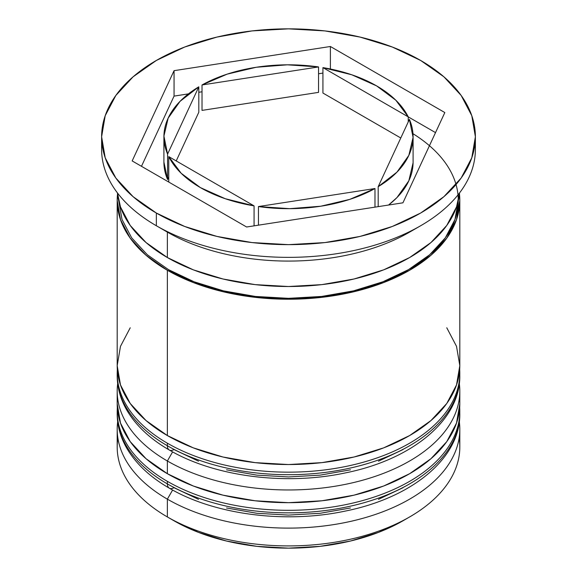 <?xml version="1.0" encoding="UTF-8"?>
<svg xmlns="http://www.w3.org/2000/svg" width="577" height="577" viewBox="0 0 577 577"><rect width="100%" height="100%" fill="white"/><g stroke="black" fill="none" stroke-linecap="round" stroke-linejoin="round"><path stroke-width="0.87" d="M458.253 427.24A171.311 98.905 180 0 1 343.25 507.666A171.311 98.905 180 0 1 167.366 483.887A9.347 5.395 120 0 0 169.299 488.164A9.347 5.395 -60 0 1 167.366 483.887A171.311 98.905 0 0 0 354.054 505.322A171.311 98.905 0 0 0 459.811 413.947C460.367 458.737 411.177 498.038 344.931 511.15C285.182 523.866 214.363 514.698 169.299 488.164C150.417 477.266 136.374 464.189 127.185 448.935C120.579 437.748 117.246 426.086 117.189 413.947A171.311 98.905 0 0 0 167.366 483.887L167.366 481.341A171.311 98.905 0 0 0 343.25 505.12A171.311 98.905 0 0 0 458.253 424.694M459.681 407.6A171.311 98.905 180 0 1 459.811 411.408A171.311 98.905 180 0 1 354.054 502.783A171.311 98.905 180 0 1 167.366 481.341L167.366 483.887M167.366 481.341A171.311 98.905 180 0 1 117.189 411.408L117.189 413.947M169.299 488.164A9.347 5.395 -60 0 0 173.973 487.702L198.517 499.329M226.516 507.969L256.902 513.292L288.5 515.088L320.098 513.292L350.484 507.969M378.483 499.329L403.027 487.702M458.253 389.093A171.311 98.905 180 0 1 343.25 469.519A171.311 98.905 180 0 1 167.366 445.74A9.347 5.395 120 0 0 169.299 450.017A9.347 5.395 -60 0 1 167.366 445.74A171.311 98.905 0 0 0 354.054 467.175A171.311 98.905 0 0 0 459.811 375.8C460.367 420.59 411.177 459.891 344.931 473.003C285.182 485.719 214.363 476.552 169.299 450.017C150.417 439.119 136.374 426.042 127.185 410.788C120.579 399.594 117.246 387.939 117.189 375.8A171.311 98.905 0 0 0 167.366 445.74L167.366 443.194A171.311 98.905 0 0 0 343.25 466.973A171.311 98.905 0 0 0 458.253 386.547M459.681 369.453A171.311 98.905 180 0 1 459.811 373.261A171.311 98.905 180 0 1 354.054 464.636A171.311 98.905 180 0 1 167.366 443.194L167.366 445.74M167.366 443.194A171.311 98.905 180 0 1 117.189 373.261L117.189 375.8M169.299 450.017A9.347 5.395 -60 0 0 173.973 449.555L198.517 461.182M226.516 469.822L256.902 475.145L288.5 476.941L320.098 475.145L350.484 469.822M378.483 461.182L403.027 449.555M459.811 447.009L459.811 429.209A171.311 98.905 180 0 1 354.054 520.584A171.311 98.905 180 0 1 167.366 499.148L172.624 490.032L167.366 499.148L167.366 516.949L173.973 520.764A161.964 93.51 0 0 0 403.027 520.764L378.483 532.391L350.484 541.031L320.098 546.354L288.5 548.15L256.902 546.354L226.516 541.031L198.517 532.391L173.973 520.764L167.366 516.949A171.311 98.905 0 0 0 354.054 538.384A171.311 98.905 0 0 0 459.811 447.009A171.311 98.905 0 0 0 459.112 438.109A171.311 98.905 180 0 1 409.634 516.949A171.311 98.905 180 0 1 167.366 516.949L167.366 499.148A171.311 98.905 0 0 0 359.961 519.098A171.311 98.905 0 0 0 459.328 421.78M117.189 391.062A171.311 98.905 180 0 1 117.672 383.626A171.311 98.905 0 0 0 167.366 460.994A171.311 98.905 180 0 1 117.189 391.062L117.189 403.777A171.311 98.905 0 0 0 167.366 473.71L167.366 460.994L167.366 473.71A171.311 98.905 0 0 0 354.054 495.153A171.311 98.905 0 0 0 459.811 403.777L459.811 391.062A171.311 98.905 180 0 1 354.054 482.437A171.311 98.905 180 0 1 167.366 460.994L172.624 451.885L167.366 460.994A171.311 98.905 0 0 0 359.961 480.951A171.311 98.905 0 0 0 459.328 383.626M101.617 136.749L101.617 149.465A186.883 107.899 0 0 0 156.353 225.758L156.353 213.043A186.883 107.899 180 0 1 101.617 136.749A186.883 107.899 180 0 1 216.981 37.065A186.883 107.899 180 0 1 420.647 60.455L392.324 47.033L360.019 37.065L324.959 30.92L288.5 28.85L252.041 30.92L216.981 37.065L184.676 47.033L156.353 60.455L133.114 76.799L115.84 95.457L105.209 115.696L101.617 136.749L105.209 157.795L115.84 178.033L133.114 196.692L156.353 213.043L184.676 226.458L216.981 236.426L252.041 242.571L288.5 244.641L324.959 242.571L360.019 236.426L392.324 226.458L420.647 213.043L443.886 196.692L461.16 178.033L471.791 157.795L475.383 136.749L471.791 115.696L461.16 95.457L443.886 76.799L420.647 60.455A186.883 107.899 180 0 1 475.383 136.749A186.883 107.899 180 0 1 360.019 236.426A186.883 107.899 180 0 1 156.353 213.043L156.353 225.758L167.366 232.113A171.311 98.905 0 0 0 409.634 232.113L420.647 225.751A186.883 107.899 180 0 1 156.353 225.758A186.883 107.899 0 0 0 360.019 249.141A186.883 107.899 0 0 0 475.383 149.465A186.883 107.899 0 0 0 475.059 143.11A186.883 107.899 180 0 1 420.647 225.751M117.189 403.777L120.485 423.071L130.229 441.629L146.06 458.722L167.366 473.71L193.324 486.014L222.946 495.153L255.077 500.778L288.5 502.682L321.923 500.778L354.054 495.153L383.676 486.014L409.634 473.71L430.94 458.722L446.771 441.629L456.515 423.071L459.811 403.777A171.311 98.905 0 0 0 459.458 397.416M130.229 327.779L120.485 346.337L117.189 365.63A171.311 98.905 0 0 0 167.366 435.563L167.366 270.26L193.324 282.557L222.946 291.702L255.077 297.328L288.5 299.232L321.923 297.328L354.054 291.702L383.676 282.557L409.634 270.26L430.94 255.272L446.771 238.171L456.515 219.621L459.811 200.327L459.458 193.966A171.311 98.905 180 0 1 459.811 200.327A171.311 98.905 180 0 1 354.054 291.702A171.311 98.905 180 0 1 167.366 270.26L167.366 435.563A171.311 98.905 0 0 0 354.054 457.006A171.311 98.905 0 0 0 459.811 365.63L456.515 346.337L446.771 327.779M414.899 228.932A171.311 98.905 180 0 1 167.366 232.113L167.366 257.544A171.311 98.905 0 0 0 349.792 279.968A171.311 98.905 0 0 0 459.566 192.906L456.515 206.905L446.771 225.456L430.94 242.556L409.634 257.544L383.676 269.841L354.054 278.987L321.923 284.612L288.5 286.517L255.077 284.612L222.946 278.987L193.324 269.841L167.366 257.544L167.366 232.113L156.353 225.758A186.883 107.899 180 0 1 156.353 225.751A186.883 107.899 180 0 1 101.941 143.11M322.932 93.048L322.932 67.617A124.589 71.93 180 0 1 376.601 85.886A124.589 71.93 180 0 1 408.235 116.864L408.235 121.935L408.235 116.864L395.822 100.21L376.601 85.886L351.775 74.779L322.932 67.617L435.52 132.616L322.932 67.617L322.932 93.048L400.784 137.99L322.932 93.048M374.978 207.143L374.978 188.528A124.589 71.93 180 0 1 258.453 206.552L258.453 225.167L258.453 206.552L289.64 208.672L320.747 206.227L349.806 199.368L374.978 188.528L258.453 206.552L374.978 188.528L374.978 207.143M254.068 225.852L254.068 205.874A124.589 71.93 180 0 1 168.765 156.627L168.765 182.058L168.765 156.627L181.178 173.28L200.399 187.612L225.225 198.712L254.068 205.874L168.765 156.627L254.068 205.874L254.068 225.852M163.911 136.749L163.911 162.18A124.589 71.93 0 0 0 167.59 179.526L167.59 154.095A124.589 71.93 180 0 1 163.911 136.749A124.589 71.93 180 0 1 198.813 86.817L198.813 112.248L176.216 160.933L198.813 112.248L198.813 86.817L180.038 101.35L168.159 118.126L163.918 136.093L167.59 154.095L198.813 86.817L167.59 154.095L167.59 179.526L163.911 162.108M202.022 110.395L202.022 84.963A124.589 71.93 180 0 1 318.547 66.939L318.547 92.37L202.022 110.395L202.022 84.963L318.547 66.939L287.36 64.819L256.253 67.264L227.194 74.13L202.022 84.963L318.547 66.939L318.547 92.37L202.022 110.395M412.973 133.691A169.753 98.003 180 0 1 406.244 270.923A169.753 98.003 180 0 1 168.47 269.625L194.189 281.814L223.537 290.873L255.38 296.448L288.5 298.331L321.62 296.448L353.463 290.873L382.811 281.814L408.53 269.625L429.641 254.774L445.329 237.832L454.993 219.448L458.246 200.933M402.941 202.815L246.61 226.999L132.169 160.933L174.059 70.675L330.39 46.492L444.831 112.558L402.941 202.815L246.61 226.999L132.169 160.933L174.059 70.675L174.059 96.107L141.48 166.306L174.059 96.107L174.059 70.675L330.39 46.492L330.39 69.002L330.39 46.492L444.831 112.558L402.941 202.815M117.434 192.906A171.311 98.905 0 0 0 167.366 257.544L146.06 242.556L130.229 225.456L120.485 206.905L117.434 192.906M117.189 200.327A171.311 98.905 180 0 0 167.366 270.26L146.06 255.272L130.229 238.171L120.485 219.621L117.189 200.327L117.542 193.966A171.311 98.905 180 0 0 117.189 200.327L117.189 365.63L120.485 384.924L130.229 403.482L146.06 420.575L167.366 435.563L193.324 447.867L222.946 457.006L255.077 462.631L288.5 464.535L321.923 462.631L354.054 457.006L383.676 447.867L409.634 435.563L430.94 420.575L446.771 403.482L456.515 384.924L459.811 365.63L459.811 200.327M118.754 200.933L122.007 219.448L131.671 237.832L147.359 254.774L168.47 269.625M167.366 499.148A171.311 98.905 180 0 1 117.189 429.209A171.311 98.905 180 0 1 117.672 421.78A171.311 98.905 0 0 0 167.366 499.148M117.189 429.209L117.189 447.009A171.311 98.905 0 0 0 167.366 516.949L167.366 516.949A171.311 98.905 180 0 1 117.888 438.109M322.932 73.077L318.547 73.755L322.932 73.077M202.022 91.779L198.813 92.277L202.022 91.779M188.448 93.878L174.059 96.107L188.448 93.878M168.765 176.988L167.59 179.526L168.765 176.988M413.082 162.837L408.841 180.796L396.962 197.572L388.552 205.044A124.589 71.93 0 0 0 413.089 162.18L413.089 136.749A124.589 71.93 180 0 1 378.187 186.674L378.187 206.645L378.187 186.674L396.962 172.141L408.841 155.364L413.082 137.398L409.41 119.396A124.589 71.93 180 0 1 413.089 136.749M409.41 119.396L378.187 186.674L409.41 119.396M459.811 413.947L459.689 407.499M117.311 407.492L117.189 411.408M459.811 375.8L459.689 369.352M117.311 369.345L117.189 373.261M409.634 516.949L403.027 520.764M475.383 136.749L475.383 149.465"/></g></svg>
